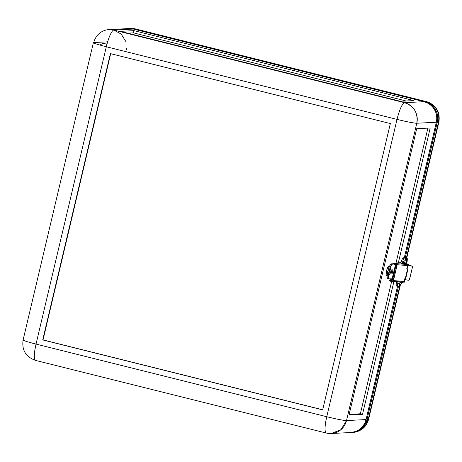 <?xml version="1.0" encoding="UTF-8"?>
<svg xmlns="http://www.w3.org/2000/svg" width="462" height="462" viewBox="0 0 462 462"><rect width="100%" height="100%" fill="white"/><g stroke="black" fill="none" stroke-linecap="round" stroke-linejoin="round"><path stroke-width="0.69" d="M389.322 266.759L388.559 266.562A4.533 0.924 104 0 0 386.492 271.015L387.889 271.361A7.652 1.565 104 0 0 387.664 278.702L388.744 278.973A7.652 1.565 -76 0 1 389.027 271.402A7.652 1.565 -76 0 1 392.353 264.114L391.279 263.848A7.652 1.565 104 0 0 387.889 271.361L387.127 276.594L387.272 278.182L387.762 278.713M390.823 268.307L389.316 271.644A3.401 0.693 -76 0 1 390.864 268.312A3.401 0.693 -76 0 1 390.765 271.575L391.106 269.248L390.823 268.307A3.401 0.693 104 0 0 390.76 268.283A3.401 0.693 104 0 0 389.212 271.621A3.401 0.693 104 0 0 389.108 274.884A3.401 0.693 104 0 0 389.166 274.884M35.308 360.308L35.741 360.424C33.778 359.557 33.876 354.111 36.03 344.092L106.318 46.76L397.025 119.398L326.738 416.724L36.03 344.092C26.438 341.626 22.257 340.223 23.498 339.87A17.007 16.615 87.1 0 0 23.406 340.286M390.344 123.556L110.401 53.609L42.718 339.928L322.661 409.875L390.344 123.556L322.661 409.875L42.718 339.928L110.401 53.609L390.344 123.556M125.728 41.332L121.211 34.113L113.843 30.053A17.007 3.471 104 0 0 106.318 46.76L397.025 119.398C407.051 121.835 413.64 123.117 416.793 123.244A17.007 1.034 -166.7 0 1 397.025 119.398L326.738 416.724A17.007 1.034 13.3 0 0 346.506 420.576L416.793 123.244L436.33 122.239L404.273 257.842L436.33 122.239A17.007 16.615 -92.9 0 0 424.087 101.686L404.55 102.691L113.843 30.053L133.374 29.054A17.007 16.615 -92.9 0 0 128.598 28.586L109.061 29.591A17.007 16.615 87.1 0 1 113.843 30.053L133.374 29.054L424.087 101.686L427.159 102.795L429.966 104.493L432.397 106.716L434.361 109.379L435.776 112.387L436.596 115.615L436.781 118.942L436.33 122.239L416.793 123.244C418.208 112.971 414.125 106.121 404.55 102.691A17.007 16.615 87.1 0 1 416.793 123.244L346.506 420.576A17.007 16.615 87.1 0 1 331.231 433.523A17.007 16.615 87.1 0 1 326.455 433.061A17.007 3.471 -76 0 1 326.236 433.038A17.007 3.471 -76 0 1 326.738 416.724L36.03 344.092L106.318 46.76A17.007 1.034 -166.7 0 1 93.388 42.66A17.007 1.034 -166.7 0 1 93.786 42.539A17.007 16.615 87.1 0 1 109.061 29.591M350.687 432.524L355.619 431.514L358.552 430.07L361.151 428.072L363.323 425.589L364.974 422.718L366.043 419.571L346.506 420.576L340.973 429.648L331.231 433.523L350.768 432.519A17.007 16.615 -92.9 0 0 366.043 419.571L397.493 286.527L366.043 419.571L346.506 420.576C343.353 420.449 336.763 419.167 326.738 416.724C324.584 426.749 324.486 432.195 326.455 433.061M398.331 262.838L430.203 127.997L416.701 128.69L349.018 415.009L362.52 414.316L393.947 281.387L362.52 414.316L360.372 413.779L349.174 414.35L360.372 413.779L391.626 281.543L360.372 413.779L362.52 414.316L349.018 415.009L416.701 128.69L430.203 127.997L398.331 262.838M107.646 41.828L93.786 42.539L93.688 42.949L93.786 42.539L107.646 41.828M99.959 45.074L102.853 43.272L107.288 43.047L102.853 43.272L106.941 44.294L102.853 43.272L99.959 45.074M389.316 271.644L388.975 273.972L389.258 274.913L390.765 271.575A3.401 0.693 -76 0 1 389.218 274.907A3.401 0.693 -76 0 1 389.316 271.644M133.934 30.648L413.877 100.589L133.934 30.648L120.432 31.341L400.369 101.282L413.877 100.589L400.369 101.282L120.432 31.341L133.934 30.648L133.414 32.848L133.934 30.648M406.133 100.987L133.414 32.848L127.651 33.143L133.414 32.848L406.133 100.987M126.9 28.765L130.151 28.58L133.374 29.054L424.087 101.686L404.55 102.691L113.843 30.053M392.186 273.1L393.416 273.429L392.186 273.1L392.971 269.796L392.186 273.1L391.326 272.823L392.186 273.1L391.274 273.146L391.811 270.397L391.245 273.106L392.186 273.1M392.059 269.843L391.811 270.397L392.059 269.843L394.202 270.126L392.059 269.843L391.354 272.817M126.288 49.642L126.461 48.371M404.308 280.769L404.568 279.666M404.602 279.51L408.35 280.255L409.413 279.643L412.387 267.486L409.627 279.158A1.363 1.224 -69.5 0 1 408.113 280.232L404.602 279.51M404.533 279.666L404.827 279.649M404.273 280.763L404.568 280.752M35.741 360.424L35.528 360.4A17.007 3.471 104 0 1 36.03 344.092A17.007 1.034 13.3 0 1 23.1 339.992L23.498 339.87M387.71 272.222L389.143 267.221L390.523 264.443L391.279 263.848L393.688 263.721L391.279 263.848L393.624 264.05L392.001 264.276L390.69 266.349L389.345 270.178L388.265 275.75L388.554 278.857L392.146 278.811L388.842 278.984A7.652 1.565 -76 0 1 388.744 278.973M389.154 274.884L388.871 273.943L389.374 270.975L390.182 268.855L390.84 268.335M397.025 119.398A17.007 3.471 -76 0 1 404.55 102.691C402.119 103.783 399.613 109.35 397.025 119.398M388.877 267.816L388.669 266.632L388.288 266.655L386.711 270.154L386.492 271.015L387.889 271.361L388.115 270.501M387.404 274.041L386.625 275.277L386.128 275.052L386.492 271.015A4.533 0.924 104 0 0 386.359 275.364L387.185 275.571M43.03 339.911L322.678 409.788L43.03 339.911L110.689 53.684L43.03 339.911M427.899 128.113L396.021 262.959L427.899 128.113M397.909 281.71L397.36 286.486L397.909 281.71M396.552 281.601L396.142 284.477L396.864 286.215L397.36 286.486L399.353 285.891L399.561 284.176L399.37 285.868L397.516 286.394M400.45 282.952L401.9 282.6L399.803 282.143M404.273 257.888C403.869 257.796 403.176 259.684 402.2 263.548C403.176 259.684 403.869 257.796 404.273 257.888L404.21 257.831C402.847 257.444 401.744 259.211 400.906 263.138L402.2 263.548L400.895 263.178M402.922 263.507C404.764 264.045 404.521 264.056 402.2 263.548L402.2 263.548C404.521 264.056 404.764 264.045 402.922 263.507L403.776 261.232M406.421 263.167L406.855 260.943L405.469 258.668L405.134 260.828M404.227 263.311L404.995 262.52A4.314 0.884 104 0 0 404.943 262.514A4.314 0.884 104 0 0 404.469 262.913M402.171 281.624L402.356 282.086L401.143 281.97M392.873 281.271L393.029 280.983A18.139 2.581 -77.2 0 0 395.149 273.227L394.271 273.03A18.139 2.581 102.8 0 1 392.14 280.827L391.788 281.595L392.873 281.271M407.12 268.872A5.325 0.323 -166.7 0 1 407.911 269.242A5.325 0.323 -166.7 0 1 407.513 269.271L405.278 278.742A5.325 0.323 13.3 0 0 405.676 278.713L404.793 278.702L404.146 281.456L393.451 280.584L397.199 264.726L407.894 265.598L407.351 264.524L408.165 264.587L407.963 265.465L408.466 264.564L408.131 265.35M404.221 263.883L400.947 263.103M404.221 281.139L404.233 282.12M407.137 264.062L406.814 263.969M401.074 262.716L393.843 263.109L395.951 263.975L395.715 263.704L396.113 263.611L408.466 264.564M404.204 263.877L400.912 263.103M406.081 263.814L407.074 264.149M406.71 268.74L407.911 269.219L407.034 269.231L407.894 265.598L407.034 269.231L407.513 269.271L405.278 278.742L404.793 278.702L404.146 281.456L393.451 280.584A10.77 0.653 13.3 0 0 393.162 280.567A10.77 0.653 13.3 0 1 393.451 280.584A0.907 0.843 94.6 0 1 392.908 281.225A0.907 0.843 -85.4 0 0 393.451 280.584L397.199 264.726L407.894 265.598A0.907 0.843 -85.4 0 0 407.351 264.524L396.592 263.635A0.907 0.843 94.6 0 1 397.199 264.726A0.907 0.843 -85.4 0 0 396.592 263.635A11.677 0.71 13.3 0 0 395.813 263.825A0.907 0.895 -53.8 0 1 396.252 264.068A0.907 0.895 126.2 0 0 395.813 263.825L394.271 273.03L392.14 280.827L391.857 280.561L395.582 264.807L391.759 280.446M393.867 263.935L394.536 264.518L394.744 263.635A10.77 0.653 -166.7 0 1 393.826 263.132L393.618 264.016A10.77 0.653 13.3 0 0 394.536 264.518L394.918 264.628L395.253 263.779L394.918 264.628L395.126 263.75L394.744 263.635L394.536 264.518L395.911 264.87A18.139 2.581 102.8 0 1 394.271 273.03L395.149 273.227L396.049 269.109L396.777 265.124L396.049 263.998M393.826 263.132A10.77 0.653 -166.7 0 1 394.074 263.057L401.01 262.716M396.76 264.703A10.77 0.653 -166.7 0 1 397.199 264.726A10.77 0.653 -166.7 0 0 396.76 264.703M392.891 281.248L395.149 273.227A18.139 2.581 -77.2 0 0 396.777 265.124L396.771 264.766M395.605 264.703L395.899 264.922L395.605 264.703M389.911 280.677L390.581 281.254L390.788 280.376A10.77 0.653 -166.7 0 1 389.864 279.874L389.657 280.752A10.77 0.653 13.3 0 0 390.581 281.254L390.962 281.37L391.297 280.515L391.089 281.398L391.17 280.486L390.788 280.376L390.581 281.254L392.429 281.583M389.864 279.874A10.77 0.653 -166.7 0 1 390.119 279.793L391.857 280.561A11.677 0.71 13.3 0 1 391.764 280.434L395.512 264.576M391.938 279.701L390.119 279.793L391.938 279.701M404.504 281.289L404.002 282.201L403.326 282.149L404.302 282.184L404.51 281.3L404.077 281.081M403.187 282.138L404.146 281.456A0.907 0.843 -85.4 0 1 403.187 282.138M392.14 280.827L391.788 281.595L391.089 281.398L391.297 280.515L392.14 280.827M395.899 264.922L395.045 264.662L395.253 263.779L395.951 263.975L395.899 264.922M400.814 282.091L401.247 282.201M401.64 282.305L402.627 282.663L401.905 282.6M402.437 282.08L401.033 281.964M399.907 282.167L402.627 282.663L402.367 282.057M400.808 281.912L402.731 282.224M402.183 282.016L400.773 281.889M405.289 263.259L407.189 263.86L404.354 263.34L407.184 263.842L404.602 262.439M129.562 28.54A17.007 16.615 87.1 0 0 129.083 28.569L134.338 29.002L425.052 101.64L428.124 102.743L432.201 105.492L434.407 107.946L436.746 112.335L437.733 117.227L437.601 120.553L405.128 258.258L437.295 122.193L438.9 122.008A17.007 1.034 -166.7 0 1 438.502 122.13L406.323 258.264L438.502 122.13A17.007 16.615 -92.9 0 0 426.259 101.576C435.833 105.007 439.916 111.856 438.502 122.13L437.295 122.193A17.007 16.615 87.1 0 0 425.052 101.64L426.259 101.576L425.052 101.64L134.338 29.002L135.545 28.939A17.007 16.615 -92.9 0 0 130.769 28.477L134.338 29.002A17.007 16.615 87.1 0 0 129.562 28.54L135.764 28.962A17.007 3.471 104 0 0 135.545 28.939L426.259 101.576A17.007 3.471 -76 0 1 426.472 101.6C436.197 105.111 440.338 111.914 438.9 122.008L406.67 258.35M351.732 432.472A17.007 16.615 87.1 0 0 367.007 419.525L368.214 419.461L399.977 285.094L368.214 419.461L367.007 419.525L398.452 286.509L366.551 421.125L364.287 425.537L360.868 429.088L356.583 431.462L351.253 432.49A17.007 16.615 87.1 0 0 351.732 432.472L352.939 432.409A17.007 16.615 -92.9 0 0 368.214 419.461L362.682 428.534L352.939 432.409C361.128 431.444 366.354 427.084 368.612 419.34L368.214 419.461A17.007 1.034 13.3 0 0 368.612 419.34L400.508 284.419M411.261 265.829A1.363 1.224 110.5 0 0 410.937 265.708L411.498 265.916A1.363 1.224 -69.5 0 1 412.387 267.486L411.723 265.991L408.298 265.257L411.168 265.783M408.321 265.171L410.937 265.708L408.321 265.171M401.045 283.57L401.264 283.76L401.749 282.831A18.139 3.702 -76 0 1 401.559 283.281A1.698 0.346 -76 0 1 401.155 283.807A1.698 0.346 -76 0 1 401.068 283.703M407.114 261.781L407.236 258.518L406.3 260.031L406.814 258.928A1.698 0.346 -76 0 1 407.184 258.483A1.698 0.346 -76 0 1 407.305 258.98A18.139 3.702 -76 0 1 407.114 261.781M407.184 258.483L405.89 258.16A1.698 0.346 104 0 0 405.521 258.61L406.814 258.928L405.521 258.61L405.879 258.154L406.011 258.656M408.079 265.881L407.819 266.984M93.388 42.66L23.1 339.992C21.662 350.086 25.803 356.889 35.528 360.4L326.236 433.038L331.231 433.523M391.326 272.823L392.105 269.519M404.204 263.958L405.249 260.562L403.742 261.203M404.21 257.831L405.515 258.743M406.947 261.117L406.924 263.577M402.113 282.374L399.37 285.868M398.487 283.287L399.538 284.54L400.092 281.358M407.911 269.242L405.676 278.713M392.561 281.277L403.257 282.143M407.189 263.86L407.109 264.189M411.105 265.754L411.659 265.962"/></g></svg>
